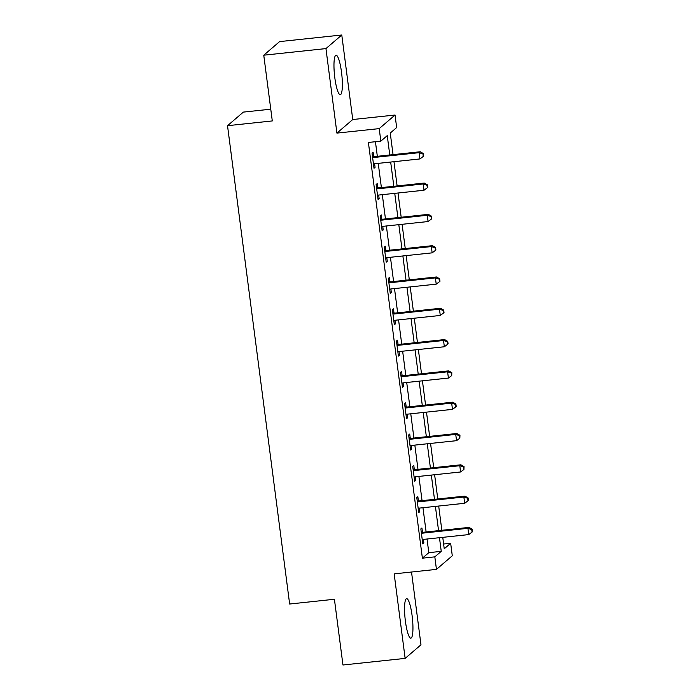 <?xml version="1.0" encoding="UTF-8"?>
<svg xmlns="http://www.w3.org/2000/svg" width="700" height="700" viewBox="0 0 700 700"><rect width="100%" height="100%" fill="white"/><g stroke="black" fill="none" stroke-linecap="round" stroke-linejoin="round"><path stroke-width="1.05" d="M412.09 615.554A19.854 3.649 83.9 0 0 406.648 598.675A19.854 3.649 83.9 0 0 405.414 621.285A19.854 3.649 83.9 0 0 410.848 638.155A19.854 3.649 83.9 0 0 412.09 615.554M341.504 72.109A19.854 3.649 83.9 0 0 336.07 55.239A19.854 3.649 83.9 0 0 334.828 77.84A19.854 3.649 83.9 0 0 340.261 94.71A19.854 3.649 83.9 0 0 341.504 72.109M443.625 544.014L450.66 543.27L452.287 555.791L436.45 569.38L434.822 556.859L441.245 551.346L439.469 537.696M270.769 109.191L243.346 112.105L227.517 125.694L289.642 604.021L334.416 599.261L342.956 665L405.142 658.394L420.971 644.805L411.521 572.023M227.517 125.694L272.291 120.934L263.76 55.195L279.589 41.606L341.775 35L325.946 48.589L336.919 133.105L379.207 128.616L395.036 115.028L396.664 127.549L390.25 133.061L393.05 154.639M336.919 133.105L352.748 119.525L341.775 35M352.748 119.525L395.036 115.028M263.76 55.195L325.946 48.589M389.769 154.989L387.249 135.625L380.835 141.138L368.392 142.459L422.389 558.18L428.811 552.668L427.035 539.017M426.116 531.965L422.966 507.71M422.056 500.657L418.906 476.411M417.988 469.359L414.838 445.104M413.919 438.051L410.769 413.805M409.859 406.744L406.709 382.498M405.79 375.445L402.64 351.19M401.721 344.137L398.571 319.891M397.661 312.839L394.511 288.584M393.592 281.531L390.442 257.276M389.524 250.224L386.374 225.977M385.464 218.925L382.314 194.67M381.395 187.617L378.245 163.371M377.326 156.31L375.436 141.706M373.651 156.389L373.126 152.32L372.059 153.239L374.01 168.263L375.078 167.344L374.614 163.756M377.72 187.696L377.186 183.619L376.119 184.537L378.07 199.561L379.146 198.651L378.674 195.055M381.789 218.995L381.255 214.926L380.188 215.845L382.139 230.869L383.206 229.95L382.743 226.362M385.849 250.303L385.324 246.234L384.256 247.144L386.207 262.176L387.275 261.257L386.811 257.67M389.918 281.61L389.384 277.533L388.316 278.451L390.267 293.475L391.335 292.556L390.871 288.969M393.986 312.909L393.453 308.84L392.385 309.759L394.336 324.783L395.404 323.864L394.94 320.276M398.046 344.216L397.521 340.139L396.454 341.058L398.405 356.09L399.473 355.171L399.009 351.584M402.115 375.524L401.581 371.446L400.514 372.365L402.465 387.389L403.533 386.47L403.069 382.882M406.184 406.822L405.65 402.754L404.582 403.672L406.534 418.696L407.601 417.777L407.137 414.19M410.244 438.13L409.719 434.053L408.642 434.971L410.594 449.995L411.67 449.085L411.197 445.489M414.312 469.438L413.779 465.36L412.711 466.279L414.662 481.302L415.73 480.384L415.266 476.796M418.373 500.736L417.848 496.668L416.78 497.577L418.731 512.61L419.799 511.691L419.335 508.104M422.441 532.044L421.916 527.966L420.84 528.885L422.791 543.909L423.868 542.99L423.395 539.403M436.45 569.38L394.17 573.869L405.142 658.394M422.389 558.18L434.822 556.859M380.835 141.138L379.207 128.616M442.759 537.346L444.238 548.774L450.66 543.27M393.969 161.7L397.119 185.946M398.029 192.999L401.179 217.254M402.098 224.306L405.248 248.553M406.166 255.614L409.316 279.86M410.226 286.912L413.376 311.168M414.295 318.22L417.445 342.466M418.364 349.519L421.514 373.774M422.424 380.826L425.574 405.072M426.493 412.134L429.642 436.38M430.561 443.433L433.711 467.688M434.621 474.74L437.771 498.986M438.69 506.048L441.84 530.294M438.559 530.644L435.409 506.389M434.49 499.336L431.34 475.09M430.421 468.037L427.271 443.783M426.361 436.73L423.211 412.484M422.293 405.422L419.142 381.176M418.224 374.124L415.074 349.869M414.164 342.816L411.014 318.57M410.095 311.509L406.945 287.262M406.026 280.21L402.876 255.955M401.966 248.902L398.816 224.656M397.898 217.604L394.748 193.349M393.829 186.296L390.679 162.05M428.811 552.668L441.245 551.346M373.905 167.466L375.078 167.344M377.974 198.774L379.146 198.651M382.034 230.072L383.206 229.95M386.102 261.38L387.275 261.257M390.162 292.688L391.335 292.556M394.231 323.986L395.404 323.864M398.3 355.294L399.473 355.171M402.36 386.601L403.533 386.47M406.429 417.9L407.601 417.777M410.498 449.207L411.67 449.085M414.558 480.506L415.73 480.384M418.626 511.814L419.799 511.691M422.695 543.121L423.868 542.99M372.584 157.308L372.916 157.404A2.546 2.485 -130.6 0 0 373.87 157.482L419.142 152.679L419.956 158.935L374.684 163.748A2.546 2.485 -130.6 0 0 373.774 164.028L373.476 164.185M372.418 156.039L373.984 156.485A2.546 2.485 -130.6 0 0 374.938 156.564L420.21 151.76L419.142 152.679L422.94 153.93L423.264 156.441L423.692 156.074L423.369 153.571L422.94 153.93M423.369 153.571L420.21 151.76M419.956 158.935L423.264 156.441M376.652 188.615L376.985 188.711A2.546 2.485 -130.6 0 0 377.93 188.79L423.203 183.977L424.016 190.242L378.744 195.046A2.546 2.485 -130.6 0 0 377.842 195.326L377.545 195.492M376.486 187.346L378.053 187.793A2.546 2.485 -130.6 0 0 379.006 187.871L424.279 183.059L423.203 183.977L427.009 185.237L427.332 187.74L427.761 187.373L427.429 184.87L427.009 185.237M427.429 184.87L424.279 183.059M424.016 190.242L427.332 187.74M380.713 219.914L381.045 220.01A2.546 2.485 -130.6 0 0 381.999 220.097L427.271 215.285L428.085 221.541L382.812 226.354A2.546 2.485 -130.6 0 0 381.911 226.634L381.605 226.791M380.555 218.645L382.121 219.091A2.546 2.485 -130.6 0 0 383.066 219.179L428.339 214.366L427.271 215.285L431.069 216.545L431.392 219.048L431.821 218.68L431.498 216.178L431.069 216.545M431.498 216.178L428.339 214.366M428.085 221.541L431.392 219.048M384.781 251.221L385.114 251.318A2.546 2.485 -130.6 0 0 386.067 251.396L431.34 246.584L432.154 252.849L386.881 257.661A2.546 2.485 -130.6 0 0 385.971 257.941L385.674 258.099M384.615 249.953L386.181 250.399A2.546 2.485 -130.6 0 0 387.135 250.477L432.408 245.674L431.34 246.584L435.137 247.844L435.461 250.355L435.89 249.987L435.566 247.476L435.137 247.844M435.566 247.476L432.408 245.674M432.154 252.849L435.461 250.355M388.85 282.529L389.183 282.616A2.546 2.485 -130.6 0 0 390.127 282.704L435.4 277.891L436.214 284.156L390.941 288.96A2.546 2.485 -130.6 0 0 390.04 289.24L389.743 289.406M388.684 281.26L390.25 281.706A2.546 2.485 -130.6 0 0 391.204 281.785L436.476 276.973L435.4 277.891L439.197 279.151L439.53 281.654L439.959 281.286L439.626 278.784L439.197 279.151M439.626 278.784L436.476 276.973M436.214 284.156L439.53 281.654M392.91 313.828L393.243 313.924A2.546 2.485 -130.6 0 0 394.196 314.002L439.469 309.199L440.283 315.455L395.01 320.267A2.546 2.485 -130.6 0 0 394.109 320.547L393.803 320.705M392.744 312.559L394.31 313.005A2.546 2.485 -130.6 0 0 395.264 313.092L440.536 308.28L439.469 309.199L443.266 310.459L443.59 312.961L444.019 312.594L443.695 310.091L443.266 310.459M443.695 310.091L440.536 308.28M440.283 315.455L443.59 312.961M396.979 345.135L397.311 345.231A2.546 2.485 -130.6 0 0 398.265 345.31L443.537 340.498L444.351 346.762L399.079 351.575A2.546 2.485 -130.6 0 0 398.169 351.855L397.871 352.012M396.812 343.866L398.379 344.312A2.546 2.485 -130.6 0 0 399.332 344.391L444.605 339.579L443.537 340.498L447.335 341.757L447.659 344.26L448.088 343.892L447.764 341.39L447.335 341.757M447.764 341.39L444.605 339.579M444.351 346.762L447.659 344.26M401.047 376.442L401.38 376.53A2.546 2.485 -130.6 0 0 402.325 376.618L447.598 371.805L448.411 378.061L403.139 382.874A2.546 2.485 -130.6 0 0 402.238 383.154L401.94 383.32M400.881 375.174L402.447 375.611A2.546 2.485 -130.6 0 0 403.401 375.699L448.674 370.886L447.598 371.805L451.395 373.065L451.727 375.567L451.824 372.697L451.395 373.065M451.824 372.697L448.674 370.886M448.411 378.061L451.727 375.567M405.108 407.741L405.44 407.838A2.546 2.485 -130.6 0 0 406.394 407.916L451.666 403.113L452.48 409.369L407.207 414.181A2.546 2.485 -130.6 0 0 406.297 414.461L406 414.619M404.941 406.473L406.507 406.919A2.546 2.485 -130.6 0 0 407.461 406.998L452.734 402.194L451.666 403.113L455.464 404.373L455.787 406.875L456.216 406.507L455.892 404.005L455.464 404.373M455.892 404.005L452.734 402.194M452.48 409.369L455.787 406.875M409.176 439.049L409.509 439.145A2.546 2.485 -130.6 0 0 410.463 439.224L455.735 434.411L456.549 440.676L411.276 445.48A2.546 2.485 -130.6 0 0 410.366 445.76L410.069 445.926M409.01 437.78L410.576 438.226A2.546 2.485 -130.6 0 0 411.53 438.305L456.802 433.493L455.735 434.411L459.532 435.671L459.856 438.174L459.961 435.304L459.532 435.671M459.961 435.304L456.802 433.493M456.549 440.676L459.856 438.174M413.245 470.347L413.569 470.444A2.546 2.485 -130.6 0 0 414.523 470.531L459.795 465.719L460.609 471.975L415.336 476.787A2.546 2.485 -130.6 0 0 414.435 477.067L414.137 477.234M413.079 469.079L414.645 469.525A2.546 2.485 -130.6 0 0 415.599 469.613L460.871 464.8L459.795 465.719L463.593 466.979L463.925 469.481L464.021 466.611L463.593 466.979M464.021 466.611L460.871 464.8M460.609 471.975L463.925 469.481M417.305 501.655L417.637 501.751A2.546 2.485 -130.6 0 0 418.591 501.83L463.864 497.017L464.677 503.282L419.405 508.095A2.546 2.485 -130.6 0 0 418.495 508.375L418.197 508.532M417.139 500.386L418.705 500.832A2.546 2.485 -130.6 0 0 419.659 500.911L464.931 496.108L463.864 497.017L467.661 498.278L467.985 500.789L468.414 500.421L468.09 497.91L467.661 498.278M468.09 497.91L464.931 496.108M464.677 503.282L467.985 500.789M421.374 532.962L421.706 533.05A2.546 2.485 -130.6 0 0 422.66 533.137L467.933 528.325L468.738 534.59L423.474 539.394A2.546 2.485 -130.6 0 0 422.564 539.674L422.266 539.84M421.207 531.694L422.774 532.14A2.546 2.485 -130.6 0 0 423.727 532.219L469 527.406L467.933 528.325L471.73 529.585L472.054 532.087L472.483 531.72L472.159 529.218L471.73 529.585M472.159 529.218L469 527.406M468.738 534.59L472.054 532.087M372.916 157.404L373.984 156.485M373.87 157.482L374.938 156.564M376.985 188.711L378.053 187.793M377.93 188.79L379.006 187.871M381.045 220.01L382.121 219.091M381.999 220.097L383.066 219.179M385.114 251.318L386.181 250.399M386.067 251.396L387.135 250.477M389.183 282.616L390.25 281.706M390.127 282.704L391.204 281.785M393.243 313.924L394.31 313.005M394.196 314.002L395.264 313.092M397.311 345.231L398.379 344.312M398.265 345.31L399.332 344.391M401.38 376.53L402.447 375.611M402.325 376.618L403.401 375.699M405.44 407.838L406.507 406.919M406.394 407.916L407.461 406.998M409.509 439.145L410.576 438.226M410.463 439.224L411.53 438.305M413.569 470.444L414.645 469.525M414.523 470.531L415.599 469.613M417.637 501.751L418.705 500.832M418.591 501.83L419.659 500.911M421.706 533.05L422.774 532.14M422.66 533.137L423.727 532.219"/></g></svg>
